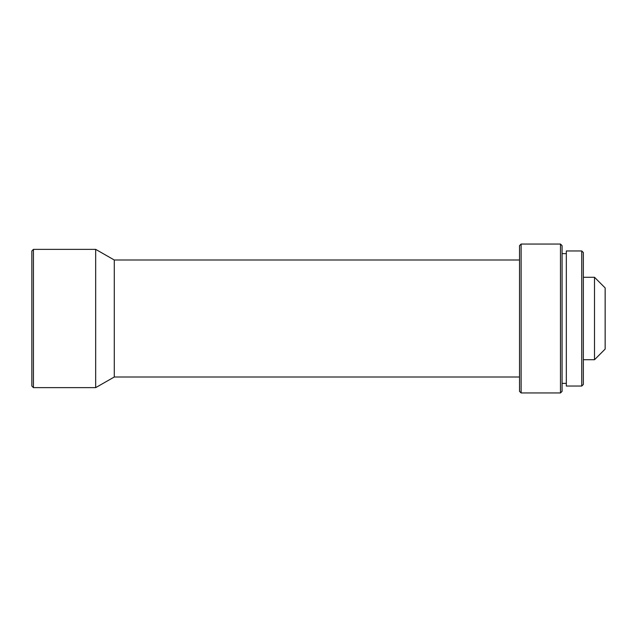 <?xml version="1.0" encoding="UTF-8"?>
<svg xmlns="http://www.w3.org/2000/svg" width="637" height="637" viewBox="0 0 637 637"><rect width="100%" height="100%" fill="white"/><g stroke="black" fill="none" stroke-linecap="round" stroke-linejoin="round"><path stroke-width="0.96" d="M594.512 277.286L594.512 359.714L605.15 349.076L605.15 287.924L594.512 277.286L583.349 277.286M581.748 386.038L583.349 384.445L583.349 252.555L581.748 250.962L566.325 250.962L566.325 386.038L581.748 386.038L581.748 250.962M560.48 244.043L560.48 392.957L562.073 391.357L562.073 245.643L560.48 244.043L521.122 244.043L521.122 392.957L519.529 391.357L519.529 245.643L521.122 244.043M519.529 377L114.286 377L114.286 260L95.669 249.362L33.443 249.362L33.443 387.638L31.85 386.038L31.85 250.962L33.443 249.362M114.286 377L95.669 387.638L95.669 249.362M566.325 253.622L562.073 253.622M519.529 260L114.286 260M95.669 387.638L33.443 387.638M560.48 392.957L521.122 392.957M566.325 383.378L562.073 383.378M594.512 359.714L583.349 359.714"/></g></svg>
